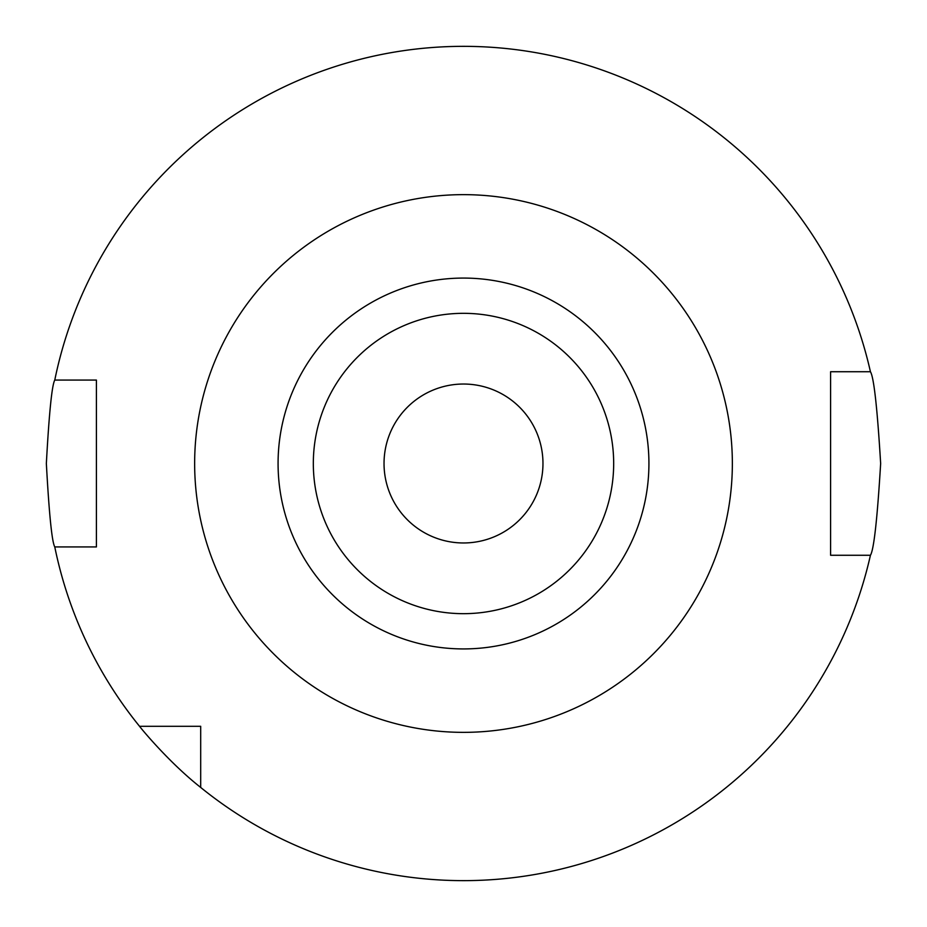 <?xml version="1.0" encoding="UTF-8"?>
<svg xmlns="http://www.w3.org/2000/svg" width="927" height="927" viewBox="0 0 927 927"><rect width="100%" height="100%" fill="white"/><g stroke="black" fill="none" stroke-linecap="round" stroke-linejoin="round"><path stroke-width="1.39" d="M54.774 380.07C51.947 385.018 49.131 412.828 46.35 463.5C49.131 514.172 51.947 541.982 54.774 546.93L96.408 546.93L96.408 380.07L54.774 380.07A417.15 417.15 0 0 1 870.43 371.727C873.871 377.173 877.278 407.764 880.65 463.5C877.278 519.247 873.871 549.838 870.43 555.273A417.15 417.15 0 0 1 200.695 787.452L200.695 726.304L139.548 726.304A417.15 417.15 0 0 1 54.774 546.93M542.967 463.5A79.467 79.467 0 0 1 463.5 542.967A79.467 79.467 0 0 1 384.033 463.5A79.467 79.467 0 0 1 463.5 384.033A79.467 79.467 0 0 1 542.967 463.5M313.326 463.5A150.174 150.174 0 0 1 463.5 313.326A150.174 150.174 0 0 1 613.674 463.5A150.174 150.174 0 0 1 463.5 613.674A150.174 150.174 0 0 1 313.326 463.5M278.077 463.5A185.423 185.423 0 0 1 463.5 278.077A185.423 185.423 0 0 1 648.923 463.5A185.423 185.423 0 0 1 463.5 648.923A185.423 185.423 0 0 1 278.077 463.5M139.548 726.304C139.456 726.478 168.25 761.936 200.695 787.452M870.43 555.273L830.592 555.273L830.592 371.727L870.43 371.727M732.353 463.5A268.853 268.853 0 0 1 463.5 732.353A268.853 268.853 0 0 1 194.647 463.5A268.853 268.853 0 0 1 463.5 194.647A268.853 268.853 0 0 1 732.353 463.5"/></g></svg>
